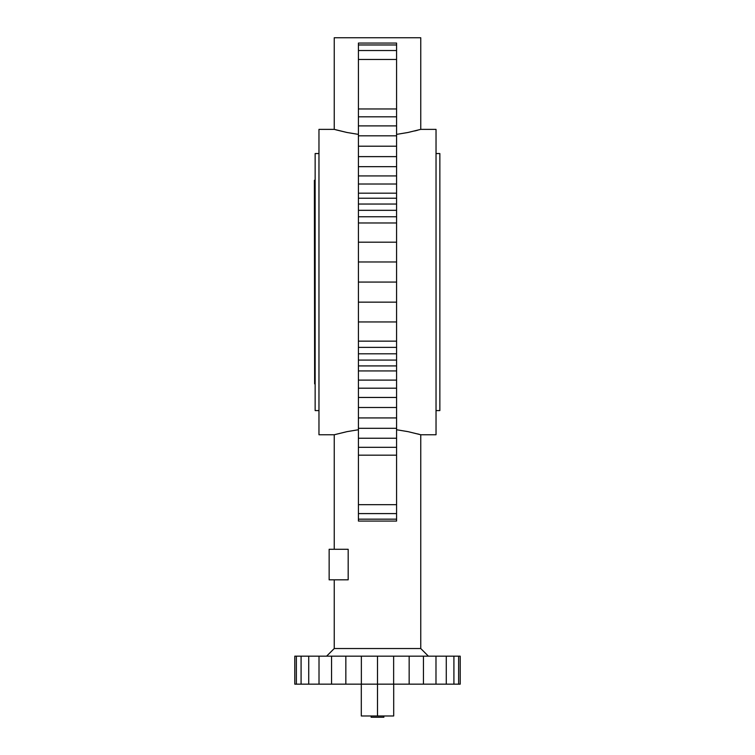 <?xml version="1.0" encoding="UTF-8"?>
<svg xmlns="http://www.w3.org/2000/svg" width="755" height="755" viewBox="0 0 755 755"><rect width="100%" height="100%" fill="white"/><g stroke="black" fill="none" stroke-linecap="round" stroke-linejoin="round"><path stroke-width="1.13" d="M439.854 383.861L439.854 180.266M436.031 153.548L439.854 153.548L439.854 410.588L436.031 410.588M408.125 132.455L420.761 129.369L436.031 129.369L436.031 434.757L420.761 434.757L408.427 431.737M417.732 433.927L419.469 434.399M417.732 130.2L414.703 130.974M396.583 134.39L408.096 132.465M408.096 431.662L396.583 429.746M334.238 579.821L334.238 648.536L420.761 648.536L420.761 434.757M334.238 549.281L334.238 434.757L318.969 434.757L318.969 129.369L334.238 129.369L346.904 132.465L335.833 129.813M346.847 431.681L334.238 434.757M420.761 129.369L420.761 37.75L334.238 37.75L334.238 129.369M358.417 134.39L346.904 132.465L358.417 134.39M396.583 282.068L358.417 282.068L358.417 521.063L396.583 521.063L396.583 43.063L358.417 43.063L358.417 44.97L396.583 44.97M358.417 429.746L346.904 431.662M348.178 579.821L348.178 549.281L329.142 549.281L329.142 579.821L348.178 579.821M420.761 648.536L428.396 656.17M334.238 648.536L326.604 656.17M358.417 282.068L358.417 44.97M358.417 175.924L396.583 175.924M358.417 184.022L396.583 184.022M358.417 166.666L396.583 166.666M358.417 156.625L396.583 156.625M358.417 146.206L396.583 146.206M358.417 135.815L396.583 135.815M358.417 125.887L396.583 125.887M358.417 116.808L396.583 116.808M358.417 108.956L396.583 108.956M358.417 59.447L396.583 59.447M358.417 50.538L396.583 50.538M396.583 519.166L358.417 519.166M396.583 513.589L358.417 513.589M396.583 504.68L358.417 504.68M396.583 455.18L358.417 455.18M396.583 447.319L358.417 447.319M396.583 438.24L358.417 438.24M396.583 428.311L358.417 428.311M396.583 417.93L358.417 417.93M396.583 407.502L358.417 407.502M396.583 397.46L358.417 397.46M396.583 388.202L358.417 388.202M396.583 380.105L358.417 380.105M396.583 370.941L358.417 370.941M396.583 365.911L358.417 365.911M396.583 360.088L358.417 360.088M396.583 353.802L358.417 353.802M396.583 347.375L358.417 347.375M396.583 341.147L358.417 341.147M396.583 321.951L358.417 321.951M396.583 302.151L358.417 302.151M358.417 261.976L396.583 261.976M358.417 242.185L396.583 242.185M358.417 222.98L396.583 222.98M358.417 216.751L396.583 216.751M358.417 210.324L396.583 210.324M358.417 204.039L396.583 204.039M358.417 198.225L396.583 198.225M358.417 193.186L396.583 193.186M319.016 656.17L460.21 656.17L460.21 684.162L319.016 684.162L319.016 656.17L308.729 656.17L308.729 684.162L319.016 684.162M296.375 656.17L296.375 684.162L294.79 684.162L294.79 656.17L308.729 656.17M331.549 656.17L331.549 684.162M345.847 656.17L345.847 684.162M361.362 656.17L361.362 684.162M377.5 656.17L377.5 684.162M393.638 656.17L393.638 684.162M409.153 656.17L409.153 684.162M423.451 656.17L423.451 684.162M435.984 656.17L435.984 684.162M446.271 656.17L446.271 684.162M453.915 656.17L453.915 684.162M458.625 656.17L458.625 684.162M296.375 684.162L308.729 684.162M301.085 656.17L301.085 684.162M318.969 153.548L315.146 153.548L315.146 410.588L318.969 410.588M336.777 684.162L418.223 684.162M361.305 684.417L361.305 715.976L393.695 715.976L393.695 684.417M377.5 715.976L377.5 684.417M314.382 180.266L314.637 383.861L314.382 180.266M383.861 717.25L383.861 715.976L371.139 715.976L371.139 717.25L383.861 717.25"/></g></svg>
